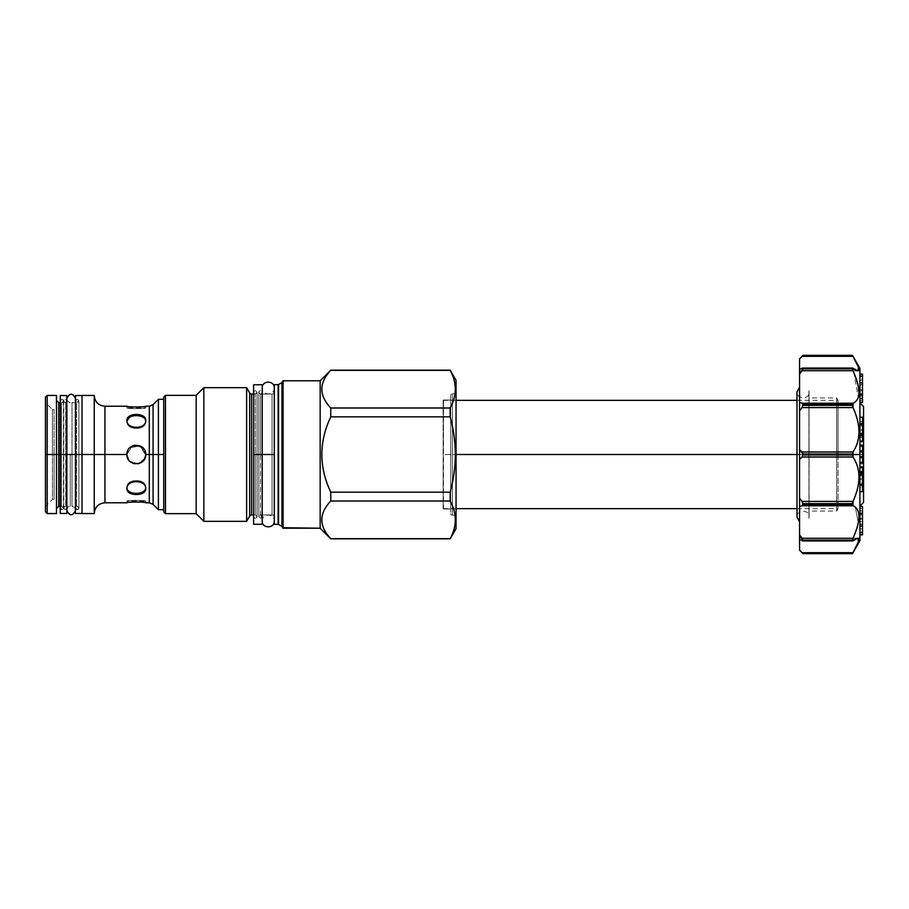 <?xml version="1.0" encoding="UTF-8"?>
<svg xmlns="http://www.w3.org/2000/svg" width="909" height="909" viewBox="0 0 909 909"><rect width="100%" height="100%" fill="white"/><g stroke="black" fill="none" stroke-linecap="round" stroke-linejoin="round"><path stroke-width="0.68" stroke-dasharray="4.54 3.41" d="M45.45 397.165L45.45 511.835M94.252 395.438L94.252 513.562M82.015 395.438L82.015 513.562M104.944 454.5L104.944 406.209L104.944 502.791L104.944 454.5L94.252 454.5L94.252 513.483L94.252 395.517L94.252 513.483L94.252 395.517L94.252 454.5L104.944 454.5M149.292 406.209L149.292 502.791L149.292 454.5L153.076 454.5L153.076 504.347L153.076 454.5L149.292 454.5L149.292 406.209M129.442 448.114L139.441 445.637L145.724 454.898L144.861 450.557L145.724 454.5L143.258 460.852L145.724 454.5C146.304 466.624 126.362 466.624 126.93 454.5L127.078 452.875L126.93 454.523L129.408 460.852L126.93 454.5L128.476 449.341L126.93 454.523L132.123 446.092L141.918 446.944L132.123 446.092L126.93 454.5C126.362 466.624 146.304 466.624 145.724 454.5L142.02 447.012L145.724 454.5L139.884 445.796L129.612 447.921M126.93 406.209C126.362 407.221 146.304 407.221 145.724 406.209L145.724 407.857C146.667 408.88 125.987 408.88 126.93 407.857C125.965 408.868 146.667 408.88 145.724 407.857L145.724 406.209C146.304 407.221 126.362 407.221 126.93 406.209L126.93 407.857L126.93 406.209M126.93 420.356C126.362 429.639 146.304 429.639 145.724 420.356C146.304 412.493 126.362 412.493 126.93 420.356C126.362 429.639 146.304 429.639 145.724 420.356C146.304 412.493 126.362 412.493 126.93 420.356L126.93 421.515C126.351 430.821 146.315 430.821 145.724 421.515L145.724 420.356L145.724 421.515C146.304 430.821 126.362 430.821 126.93 421.515L126.93 420.356L126.93 421.515L130.521 416.708L126.93 421.515L126.93 420.356M145.724 502.791C146.304 501.779 126.362 501.779 126.93 502.791L126.93 501.143C125.999 500.12 146.69 500.132 145.724 501.143C146.667 500.12 125.987 500.12 126.93 501.143L126.93 502.791C126.362 501.779 146.304 501.779 145.724 502.791L145.724 501.143L145.724 502.791M126.93 488.644C126.362 496.507 146.304 496.507 145.724 488.644C146.304 479.361 126.362 479.361 126.93 488.644C126.362 496.507 146.304 496.507 145.724 488.644C146.304 479.361 126.362 479.361 126.93 488.644L126.93 487.485C126.351 478.179 146.315 478.179 145.724 487.485L145.724 488.644L145.724 487.485C146.304 478.179 126.362 478.179 126.93 487.485L126.93 488.644M158.405 509.688L158.405 454.5L158.405 509.688M163.745 454.5L163.745 509.688L163.745 454.5M158.405 399.312L158.405 454.5L158.405 399.312M153.076 404.653L153.076 454.5L153.076 404.653M82.015 454.5L82.015 513.483L82.015 454.5M63.71 401.312C60.926 394.949 59.085 406.482 63.71 401.312L61.471 402.676L61.471 454.5L60.278 454.5L60.278 507.961L60.278 401.039L60.278 507.961L60.278 454.5L61.471 454.5L60.278 454.5L61.471 454.5L61.471 402.676L61.471 506.324L61.471 454.5L61.471 506.324L61.471 454.5L60.278 454.5L60.278 402.676L61.471 402.676L61.471 454.5L60.278 454.5L60.278 507.961C62.391 509.938 63.55 509.938 63.732 507.961L63.732 401.039C62.585 398.812 61.426 398.812 60.278 401.039L60.278 507.961L60.278 401.039M56.483 395.438L56.483 454.5L58.733 454.5L58.733 506.324L58.733 402.676L58.733 454.5L56.483 454.5L56.483 395.438L56.483 513.562M47.177 454.5L47.177 513.562L47.177 454.5M126.965 420.947L126.93 421.515C126.351 430.821 146.315 430.821 145.724 421.515C146.304 430.821 126.362 430.821 126.93 421.515L126.965 420.947M127.112 456.318L127.465 457.613L127.112 456.318M127.851 458.545L128.476 459.659L127.851 458.545M129.657 461.124L130.328 461.727L129.657 461.124M131.157 462.351L132.43 463.056L131.157 462.351M134.918 463.795L137.736 463.795L134.918 463.795M140.225 463.056L141.497 462.351L140.225 463.056M142.338 461.727L143.02 461.102L142.338 461.727M145.69 488.053L145.724 487.485C146.304 478.179 126.362 478.179 126.93 487.485C126.351 478.179 146.315 478.179 145.724 487.485L145.69 488.053M144.236 490.883L142.815 491.939L144.236 490.883M140.02 493.03L138.35 493.326L140.02 493.03M137.407 493.417L135.93 493.451L137.407 493.417M135.771 493.439L132.941 493.098L135.771 493.439M131.873 492.814L129.692 491.849L131.873 492.814M128.839 491.258L127.249 489.156L128.839 491.258M127.033 488.451L126.93 487.485L127.033 488.451M127.112 452.682L127.465 451.387L127.112 452.682M128.987 448.637L130.464 447.16L128.987 448.637M131.169 446.649L133.907 445.421L131.169 446.649M134.93 445.205L143.031 447.91L134.93 445.205M143.747 448.716L144.815 450.466L143.747 448.716M145.656 455.693L145.201 457.613L145.656 455.693M144.815 458.545L137.861 463.772L129.623 461.079L137.861 463.772L144.815 458.545M132.544 415.992L134.043 415.708L132.544 415.992M135.259 415.583L136.691 415.549L135.259 415.583M136.748 415.549L142.724 417.004L136.748 415.549M143.713 417.663L145.36 419.731L143.713 417.663M145.633 420.583L145.724 421.515L145.633 420.583M54.074 409.573L54.074 454.5L54.074 409.573L52.438 409.573L52.438 454.5L52.438 409.573L45.45 402.596L45.45 506.404L52.438 499.427L52.438 409.573L52.438 499.427L54.074 499.427L54.074 454.5L54.074 499.427M163.745 511.926L163.745 397.074L163.745 511.926M456.057 528.652L456.057 393.802L456.057 528.652M282.392 381.837L282.392 527.163L282.392 381.837M274.291 517.187L274.291 391.813L274.291 517.187A2.238 2.238 180 0 0 272.052 514.948L272.052 394.052L272.052 514.948A2.238 2.238 180 0 1 274.291 517.187M253.6 394.052L255.315 394.052L255.315 454.5L253.6 454.5L253.6 516.664L253.6 454.5L255.315 454.5L253.6 454.5L253.6 392.336L253.6 516.664L253.6 454.5L255.315 454.5L255.315 394.052L255.315 514.948L253.6 514.948L255.315 514.948L253.6 514.948L255.315 514.948L255.315 394.052L253.6 394.052L255.315 394.052L253.6 394.052L253.6 516.664C255.713 518.653 256.861 518.653 257.042 516.664C253.293 522.505 253.293 510.824 257.042 516.664L257.042 392.336L257.042 516.664L255.315 514.948L255.315 454.5L255.315 514.948M281.96 526.425L281.96 382.575L281.96 526.425M278.563 524.459L278.563 384.541L278.563 524.459M278.131 524.345L278.131 384.655L278.131 524.345M251.611 514.948L251.611 394.052L251.611 514.948M249.668 516.062L249.668 392.938L249.668 516.062M196.174 395.347L196.174 513.653L196.174 395.347M165.472 513.653L165.472 395.347L165.472 513.653M450.182 370.327L330.762 370.327L450.182 370.327C456.988 382.882 456.988 395.438 450.182 407.993C456.988 395.438 456.988 382.882 450.182 370.327M330.762 492.167L330.762 501.007L450.182 501.007L450.182 492.167C456.988 467.056 456.988 441.944 450.182 416.833L450.182 407.993L330.762 407.993C318.877 395.438 318.877 382.882 330.762 370.327C318.877 382.882 318.877 395.438 330.762 407.993L330.762 416.833L450.182 416.833L450.182 407.993L330.762 407.993L330.762 416.833L450.182 416.833C456.988 441.944 456.988 467.056 450.182 492.167L330.762 492.167C318.877 467.056 318.877 441.944 330.762 416.833C318.877 441.944 318.877 467.056 330.762 492.167L330.762 501.007L450.182 501.007L450.182 492.167L330.762 492.167M330.762 538.673C318.877 526.118 318.877 513.562 330.762 501.007C318.877 513.562 318.877 526.118 330.762 538.673L450.182 538.673C456.988 526.118 456.988 513.562 450.182 501.007C456.988 513.562 456.988 526.118 450.182 538.673L330.762 538.673M320.161 380.78L320.161 528.22L320.161 380.78M282.915 380.78L282.915 528.22L282.915 380.78M260.497 514.948L272.052 514.948L260.497 514.948L272.052 514.948L272.052 394.052A2.238 2.238 0 0 0 274.291 391.813A2.238 2.238 0 0 1 272.052 394.052L272.052 514.948L260.497 514.948L260.497 394.052L260.497 514.948L258.77 516.664C262.519 510.824 262.519 522.505 258.77 516.664L258.77 392.336L258.77 516.664C260.86 518.664 262.008 518.664 262.224 516.664L262.224 392.336C260.11 390.347 258.951 390.347 258.77 392.336C262.519 398.176 262.519 386.495 258.77 392.336L258.77 516.664L258.77 392.336L260.497 394.052L260.497 454.5L260.497 394.052L272.052 394.052L260.497 394.052M443.115 454.5L443.467 400.005L443.467 508.995L450.705 508.995L443.467 508.995L450.705 508.995L450.705 400.005L450.705 508.995L450.705 400.005L450.705 508.995L443.115 508.654L443.467 400.005L450.705 400.005L443.467 400.005L443.115 508.654L443.115 400.346L443.115 508.654L443.467 400.005L450.705 400.005L443.115 400.346L443.115 454.5L456.057 454.5L443.115 454.5M450.705 395.517L450.705 513.483L450.705 395.517A1.727 1.727 0 0 1 452.432 393.802L456.057 393.802L452.432 393.802L452.432 515.198L452.432 393.802L452.432 515.198L456.057 515.198L452.432 515.198L452.432 393.802A1.727 1.727 0 0 0 450.705 395.517M452.432 515.198A1.727 1.727 180 0 1 450.705 513.483A1.727 1.727 180 0 0 452.432 515.198L456.057 515.198L452.432 515.198M859.925 368.27L859.925 506.063L859.925 368.27L859.925 454.5L862.516 454.5L859.925 454.5L859.925 402.937L859.925 454.5L862.516 454.5L859.925 454.5L859.925 506.063M863.55 502.438L863.55 406.562M859.925 506.552L859.925 534.844L859.925 513.949L859.925 534.844L859.925 514.108L862.516 514.108L862.516 532.39L862.516 506.552L862.516 508.608L859.925 508.608L859.925 506.552L859.925 532.39L859.925 508.608L862.516 508.608L862.516 524.186L859.925 524.186L862.516 524.186L862.516 526.413L859.925 526.413L862.516 526.413L862.516 510.869L859.925 510.869L862.516 510.869L862.516 512.892L859.925 512.892L859.925 510.869L859.925 526.413L859.925 506.552L859.925 532.39L859.925 512.892L862.516 512.892L862.516 532.39L862.516 513.949L859.925 513.949L862.516 513.949L859.925 514.108L859.925 534.742L859.925 518.232L862.516 518.232L862.516 534.799L862.516 518.289L859.925 518.289L862.516 518.232L862.516 534.742L862.516 518.232L859.925 518.232L859.925 534.844M862.516 471.68L862.516 483.179L859.925 483.179L859.925 466.896L859.925 491.667L859.925 487.372L862.516 487.372L862.516 466.896L862.516 484.213L859.925 484.213L862.516 484.213L862.516 485.713L859.925 485.713L862.516 485.713L862.516 474.089L859.925 474.089L862.516 474.089L862.516 475.748L859.925 475.748L862.516 475.748L862.516 491.667L862.516 487.372L859.925 487.372L859.925 466.896L859.925 483.179L862.516 483.179L862.516 484.349L862.516 472.85M859.925 462.397L859.925 445.126L859.925 462.59L859.925 445.319L862.516 445.126L862.516 462.59L862.516 445.319L859.925 445.126L859.925 456.897L862.516 456.897L859.925 456.727L859.925 462.397M859.925 433.445L859.925 417.186L859.925 441.058L859.925 435.718L862.516 435.718L862.516 417.186L862.516 424.821L859.925 424.821L862.516 424.821L862.516 430.082L859.925 430.082L862.516 430.082L862.516 424.026L859.925 424.026L862.516 424.026L862.516 429.718L859.925 429.718L862.516 429.718L862.516 441.058L862.516 435.718L859.925 435.718L859.925 417.186L859.925 433.445M859.925 382.746L859.925 402.369L859.925 376.167L859.925 394.04L859.925 389.62L862.516 389.62L862.516 394.04L862.516 389.62L862.516 394.04L862.516 389.62L859.925 389.62L859.925 394.006L862.516 394.006L859.925 394.006L859.925 402.369L859.925 395.79L862.516 395.79L862.516 374.156L859.925 374.201L859.925 395.051L859.925 374.201L862.516 374.201L862.516 390.711L859.925 390.711L862.516 390.768L859.925 390.768L862.516 390.768L862.516 374.258L859.925 374.258L862.516 374.258L859.925 374.315L862.516 374.315L862.516 395.051L859.925 395.051L862.516 395.051L859.925 395.051L859.925 374.156L859.925 394.892L862.516 394.892L862.516 376.167L862.516 380.121L859.925 380.121L862.516 380.121L862.516 384.496L859.925 384.496L862.516 384.496L862.516 387.564L859.925 387.564L862.516 387.564L862.516 383.189L859.925 383.189L862.516 383.189L862.516 402.369L862.516 395.79L859.925 395.79L859.925 382.746M859.925 376.61L859.925 402.448L859.925 376.61L862.516 376.61L862.516 402.369L862.516 400.392L859.925 400.392L862.516 400.392L862.516 384.814L859.925 384.814L862.516 384.814L862.516 382.587L859.925 382.587L862.516 382.587L862.516 398.131L859.925 398.131L862.516 398.131L862.516 396.108L859.925 396.108L859.925 382.587L859.925 402.448L859.925 382.894L862.516 382.894L862.516 376.61L862.516 396.108L859.925 396.108L859.925 376.61L862.516 376.61L862.516 402.448L862.516 382.894L859.925 382.894L859.925 376.61M859.925 417.333L859.925 442.104L859.925 417.333L862.516 417.333L862.516 442.104L862.516 417.333L862.516 442.104L862.516 417.333L859.925 417.333L859.925 421.628L862.516 421.628L859.925 421.628L859.925 433.252L862.516 433.252L859.925 433.252L859.925 434.911L862.516 434.911L859.925 434.911L859.925 423.287L862.516 423.287L859.925 423.287L859.925 424.787L862.516 424.787L859.925 424.787L859.925 442.104L862.516 442.104L859.925 442.104L859.925 437.32L862.516 437.32L859.925 437.32L859.925 425.821L862.516 425.821L859.925 425.821L859.925 424.651L862.516 424.651L859.925 424.651L859.925 436.15L862.516 436.15L859.925 436.15L859.925 434.65L862.516 434.65L859.925 434.65L859.925 417.333M859.925 446.603L859.925 463.874L859.925 446.603L862.516 446.41L862.516 463.874L862.516 446.41L862.516 463.874L862.516 446.603L859.925 446.603L862.516 446.41L859.925 446.41L859.925 463.681L862.516 463.681L859.925 463.874L862.516 463.874L859.925 463.874L859.925 458.056L862.516 458.056L859.925 458.056L862.516 457.897L859.925 457.897L859.925 452.103L862.516 452.103L859.925 452.273L862.516 452.273L859.925 452.273L859.925 446.603M859.925 475.555L859.925 491.814L859.925 475.555L862.516 475.555L862.516 467.942L862.516 491.814L862.516 467.942L862.516 491.814L862.516 475.555L859.925 475.555L859.925 467.942L862.516 467.942L859.925 467.942L859.925 473.282L862.516 473.282L859.925 473.282L859.925 479.282L862.516 479.282L859.925 479.282L859.925 484.974L862.516 484.974L859.925 484.974L859.925 478.918L862.516 478.918L859.925 478.918L859.925 484.179L862.516 484.179L859.925 484.179L859.925 491.814L862.516 491.814L859.925 491.814L859.925 475.555M859.925 526.254L859.925 506.631L859.925 532.833L859.925 526.254L862.516 526.254L862.516 506.631L862.516 532.833L862.516 506.631L862.516 532.833L862.516 526.254L859.925 526.254L859.925 514.96L862.516 514.96L859.925 514.96L859.925 519.38L862.516 519.38L859.925 519.38L859.925 514.994L862.516 514.994L859.925 514.994L859.925 510.585L862.516 510.585L859.925 510.585L859.925 506.631L862.516 506.631L859.925 506.631L859.925 513.21L862.516 513.21L859.925 513.21L859.925 525.811L862.516 525.811L859.925 525.811L859.925 521.436L862.516 521.436L859.925 521.436L859.925 524.504L862.516 524.504L859.925 524.504L859.925 528.879L862.516 528.879L859.925 528.879L859.925 532.833L862.516 532.833L859.925 532.833L859.925 526.254M799.568 539.673L799.568 550.093L799.568 539.673L802.079 540.787L853.006 540.787L853.074 538.128L802.079 538.276L799.568 534.89L799.568 539.673L799.568 538.128L799.568 539.673L802.079 540.787L853.006 540.787L802.079 540.787L853.006 540.787L803.022 540.628L852.46 540.116L853.006 538.276L802.079 538.276L803.022 540.116L852.46 540.116L803.022 540.628L799.568 534.89L799.568 506.438L802.079 505.768L838.041 505.768L802.079 505.768L803.022 503.643L852.46 503.643L853.006 501.416C860.925 483.986 860.925 469.18 853.006 457.011L853.006 451.989C860.925 439.82 860.925 425.014 853.006 407.584L853.006 403.232L852.46 404.482L803.022 404.482L852.46 404.482L852.46 405.357L803.022 405.357L802.079 407.584L838.041 407.584L802.079 407.584L799.568 410.845L799.568 506.438L802.079 505.768L803.022 503.643L852.46 503.643L853.006 501.416C860.925 483.986 860.925 469.18 853.006 457.011L852.46 455L803.022 455L802.079 457.011L838.041 457.011L802.079 457.011L799.568 459.284L799.568 550.206M802.079 368.213L853.006 368.213L802.079 368.213L853.006 368.213L802.079 368.213L799.568 369.327L799.568 370.872L799.568 358.907L799.568 410.845L803.022 405.357L802.079 403.232L838.041 403.232L802.079 403.232L799.568 402.562L799.568 459.284L802.079 457.011L803.022 454L852.46 454L853.006 451.989C860.925 439.82 860.925 425.014 853.006 407.584L852.46 405.357L803.022 405.357L802.079 403.232L799.568 402.562L799.568 374.11L802.079 370.724L853.006 370.724L853.006 368.213L802.079 368.213L799.568 369.327L799.568 374.11L803.022 368.372L853.006 368.213L857.846 370.872L858.448 367.247L853.006 356.317L802.079 356.317L853.006 356.317L857.062 363.941M799.568 454.5L799.568 521.971L799.568 387.029L799.568 454.5L809.055 454.5L809.055 397.937L809.055 517.448L809.055 391.552L809.055 517.448L809.055 391.552L809.055 454.5L799.568 454.5L799.568 521.971L799.568 454.5L809.055 454.5L808.93 518.244L809.055 454.5L799.568 454.5L799.568 387.029L799.568 454.5L838.041 454.5L838.041 400.346L838.041 454.5L836.644 454.5L836.644 397.937L836.644 454.5L809.055 454.5L808.93 518.244L808.93 390.756L809.055 517.016C809.43 508.051 795.307 510.938 796.988 517.005L796.988 391.995C795.307 398.062 809.43 400.949 809.055 391.984L808.93 454.5L836.644 454.5L836.644 397.937L836.644 511.063L836.644 454.5L809.055 454.5L836.644 454.5L836.644 511.063L836.644 454.5L838.041 454.5L838.041 508.654L838.041 454.5L799.568 454.5L838.041 454.5L838.041 400.346L838.041 454.5L799.568 454.5M853.278 403.13L854.38 402.607L853.278 403.13M855.38 401.903L856.346 400.949L855.38 401.903M853.346 371.508L858.278 386.223L858.278 397.278L853.801 372.554M853.54 368.645L854.914 369.645M855.494 369.997L856.358 370.463M857.13 370.758L858.857 370.145L857.766 365.486M857.732 365.407L857.107 364.032M852.46 355.339L803.022 355.339L852.46 355.339M852.46 553.661L803.022 553.661L852.46 553.661M853.006 540.787L857.846 538.128L858.448 541.753L853.006 552.683L802.079 552.683L803.022 553.661L802.079 552.683L853.006 552.683C860.925 538.912 860.925 534.947 853.006 540.787L852.46 540.628M853.119 538.014L854.426 534.958L853.119 538.014M855.426 532.413L856.323 529.902L855.426 532.413M857.119 527.413L857.766 525.038L857.119 527.413M858.278 522.777L855.324 507.052L858.278 522.777M854.38 506.393L853.006 505.768L852.46 503.643L852.46 504.518L803.022 504.518L852.46 504.518L854.38 506.393M859.925 454.5L859.925 540.73M799.568 369.327L799.568 358.794M802.079 451.989L799.568 449.716L802.079 451.989L838.041 451.989L802.079 451.989L803.022 454L852.46 454L852.46 455L803.022 455L802.079 451.989M802.079 501.416L838.041 501.416L802.079 501.416L799.568 498.155L803.022 503.643L802.079 501.416M852.46 368.372L803.022 368.884L802.079 370.724L853.006 370.724L852.46 368.884L803.022 368.372M859.925 484.349L862.516 484.349L859.925 484.349M862.516 534.844L862.516 514.108L862.516 534.844M262.224 514.948L262.224 392.336L262.224 516.664L262.224 454.5L258.77 454.5L262.224 454.5L262.224 392.336L262.224 516.664L262.224 454.5L274.291 454.5L274.291 520.982L274.291 454.5L274.291 520.982L274.291 454.5L262.224 454.5L262.224 520.982L262.224 454.5L262.224 520.982L262.224 454.5L262.224 520.982L262.224 454.5L262.224 520.982L262.224 454.5L274.291 454.5L274.291 520.982L274.291 388.018L274.291 454.5L274.291 388.018L274.291 454.5L262.224 454.5L262.224 388.018L262.224 516.664M274.291 454.5L274.291 388.018L274.291 454.5M262.224 384.746L262.224 524.254M253.6 384.746L253.6 454.5L253.6 392.336L253.6 454.5L255.315 454.5L253.6 454.5L253.6 524.254M262.224 454.5L260.497 454.5L262.224 454.5M255.315 394.052L257.042 392.336C253.293 386.495 253.293 398.176 257.042 392.336L257.042 516.664L257.042 392.336C255.895 390.109 254.747 390.109 253.6 392.336L253.6 516.664L253.6 392.336M809.055 391.552L809.055 517.448M75.458 513.483L75.458 454.5L76.64 454.5L75.458 454.5L76.64 454.5L75.458 454.5L75.458 401.039L75.458 454.5L76.64 454.5L75.458 454.5L75.458 507.961L75.458 454.5L76.64 454.5L76.64 506.324L76.64 402.676L76.64 506.324L76.64 454.5L75.458 454.5L75.458 401.039L75.458 507.961L75.458 402.676L72.004 402.676L72.004 506.324L72.004 402.676C74.356 401.812 75.515 400.403 75.458 398.449L75.458 507.961C77.572 509.938 78.719 509.938 78.901 507.961L78.901 401.039C77.754 398.812 76.606 398.812 75.458 401.039L75.458 507.961L75.458 401.039M78.878 507.688C76.106 514.051 74.254 502.518 78.878 507.688L76.64 506.324L72.004 506.324L72.004 454.5L72.004 506.324C74.356 507.188 75.515 508.597 75.458 510.551L75.458 454.5L78.901 454.5L75.458 454.5L75.458 395.517M78.878 401.312C76.106 394.949 74.254 406.482 78.878 401.312L75.458 402.676M70.288 454.5L70.288 506.324L70.288 454.5M60.278 513.483L60.278 401.039L60.278 454.5L66.834 454.5L66.834 401.039L66.834 507.961L66.834 401.039C65.687 398.812 64.539 398.812 63.38 401.039L63.38 507.961C65.482 509.949 66.641 509.949 66.834 507.961L66.834 401.039L66.834 507.961M60.278 395.517L60.278 454.5L66.834 454.5L66.834 506.324L65.653 506.324L65.653 402.676L65.653 506.324L63.403 507.688C68.027 502.518 66.187 514.051 63.403 507.688M66.834 395.517L66.834 513.483M63.403 401.312C68.027 406.482 66.187 394.949 63.403 401.312L65.653 402.676L70.288 402.676C67.925 401.812 66.777 400.403 66.834 398.449L66.834 454.5L65.653 454.5L66.834 454.5L65.653 454.5L66.834 454.5L65.653 454.5L66.834 454.5L65.653 454.5L66.834 454.5L66.834 510.551C66.777 508.597 67.925 507.188 70.288 506.324L66.834 506.324M63.71 507.688C60.926 514.051 59.085 502.518 63.71 507.688L60.278 506.324M54.074 454.5L54.074 499.427L54.074 454.5M803.022 540.628L802.079 540.787M126.93 407.857C125.965 408.868 146.667 408.88 145.724 407.857C146.667 408.88 125.987 408.88 126.93 407.857L145.724 407.857M145.724 501.143C146.667 500.12 125.987 500.12 126.93 501.143C125.999 500.12 146.69 500.132 145.724 501.143L126.93 501.143M838.041 454.5L838.041 508.654L838.041 454.5M282.392 527.709L283.426 527.709L282.392 527.709L283.426 527.709L283.426 381.291L283.426 527.709L283.426 381.291L282.392 381.291L283.278 381.666L282.392 381.291L282.392 527.709L283.426 527.709L283.426 381.291L282.392 381.291M443.115 400.346L456.057 400.346M452.432 393.802L456.057 393.802L452.432 393.802M796.988 400.346L838.041 400.346L836.644 397.937L809.055 397.937M796.988 508.654L838.041 508.654L836.644 511.063L809.055 511.063M857.846 370.872L799.568 370.872L857.846 370.872M857.846 538.128L799.568 538.128L857.846 538.128M802.692 540.969L852.653 540.969M852.653 368.031L802.692 368.031M262.224 520.982C261.86 513.187 274.654 513.187 274.291 520.982M274.291 388.018C274.654 395.813 261.86 395.813 262.224 388.018M78.901 507.961L78.901 401.039M63.38 401.039L63.38 507.961M63.732 507.961L63.732 401.039M443.115 508.654L456.057 508.654"/><path stroke-width="1.36" d="M45.45 506.404L45.45 454.5L54.074 454.5L45.45 454.5L52.438 454.5L45.45 454.5L45.45 402.596M75.458 402.676L75.458 454.5L82.015 454.5L82.015 395.438L82.015 513.562L82.015 454.5L82.015 513.562L94.252 513.562L94.252 395.438L82.015 395.438L82.015 454.5L94.252 454.5L94.252 395.438L94.252 513.562L94.252 454.5L104.944 454.5L104.944 502.791L126.93 502.791C126.362 501.779 146.304 501.779 145.724 502.791C146.304 501.779 126.362 501.779 126.93 502.791M75.458 507.961L75.458 454.5L104.944 454.5L104.944 502.791C98.456 503.416 94.888 506.983 94.252 513.483M82.015 454.5L94.252 454.5L82.015 454.5M126.93 454.5L104.944 454.5L104.944 406.209L104.944 454.5L126.93 454.5C126.362 442.376 146.304 442.376 145.724 454.5C146.304 466.624 126.362 466.624 126.93 454.5L104.944 454.5L126.93 454.5L127.112 456.318L126.93 454.523C126.362 442.376 146.304 442.376 145.724 454.5C146.304 466.624 126.362 466.624 126.93 454.5M163.745 509.688L158.405 509.688L158.405 454.5L153.076 454.5L163.745 454.5L158.405 454.5L163.745 454.5L158.405 454.5L158.405 509.688L153.076 504.347L149.292 502.791L149.292 454.5L145.724 454.5L149.292 454.5L149.292 406.209L145.724 406.209C146.304 407.221 126.362 407.221 126.93 406.209C126.362 407.221 146.304 407.221 145.724 406.209M126.93 420.356C126.362 412.493 146.304 412.493 145.724 420.356C146.304 429.639 126.362 429.639 126.93 420.356C126.362 412.493 146.304 412.493 145.724 420.356C146.304 429.639 126.362 429.639 126.93 420.356M163.745 399.312L158.405 399.312L153.076 404.653L153.076 454.5L158.405 454.5L158.405 399.312L158.405 454.5L153.076 454.5L153.076 504.347L153.076 454.5L145.724 454.5L149.292 454.5L149.292 406.209L153.076 404.653L153.076 454.5L149.292 454.5L149.292 502.791L145.724 502.791M126.93 488.644C126.362 479.361 146.304 479.361 145.724 488.644C146.304 496.507 126.362 496.507 126.93 488.644C126.362 479.361 146.304 479.361 145.724 488.644C146.304 496.507 126.362 496.507 126.93 488.644M56.483 400.437L58.733 402.676L60.278 402.676L60.278 454.5L56.483 454.5L56.483 513.562L56.483 395.438L47.177 395.438L47.177 454.5L45.45 454.5L45.45 511.835L47.177 513.562L47.177 454.5L45.45 454.5L47.177 454.5L45.45 454.5L45.45 397.165L47.177 395.438L47.177 454.5L58.733 454.5L58.733 402.676L58.733 454.5L60.278 454.5L58.733 454.5L58.733 506.324L58.733 454.5L75.458 454.5L66.834 454.5L66.834 510.551C69.698 516.153 72.572 516.153 75.458 510.551L75.458 454.5L70.288 454.5L75.458 454.5L72.004 454.5L75.458 454.5L75.458 398.449C72.572 392.847 69.698 392.847 66.834 398.449L66.834 401.039M145.724 421.515C146.315 413.675 126.34 413.675 126.93 421.515C126.34 413.675 146.315 413.675 145.724 421.515M127.465 457.613L127.851 458.545L127.465 457.613M128.476 459.659L128.987 460.363L128.476 459.659M130.328 461.727L131.157 462.351L130.328 461.727M132.43 463.056L133.657 463.51L132.43 463.056M133.839 463.567L134.918 463.795L133.839 463.567M137.736 463.795L138.838 463.556L137.736 463.795M139.009 463.51L140.225 463.056L139.009 463.51M141.497 462.351L142.338 461.727L141.497 462.351M126.93 487.485C126.34 495.325 146.326 495.325 145.724 487.485C146.326 495.325 126.34 495.325 126.93 487.485M145.338 489.326L144.236 490.883L145.338 489.326M142.815 491.939L140.02 493.03L142.815 491.939M138.35 493.326L137.407 493.417L138.35 493.326M132.941 493.098L131.873 492.814L132.941 493.098M129.692 491.849L128.839 491.258L129.692 491.849M127.249 489.156L127.033 488.451L127.249 489.156M127.465 451.387L127.851 450.455L127.465 451.387M130.464 447.16L131.169 446.649L130.464 447.16M133.907 445.421L134.93 445.205L133.907 445.421M145.724 454.898L145.656 455.693L145.724 454.898M145.201 457.613L144.815 458.545L145.201 457.613M130.521 416.708L131.862 416.186L130.521 416.708M131.907 416.174L132.544 415.992L131.907 416.174M134.043 415.708L135.259 415.583L134.043 415.708M142.724 417.004L143.713 417.663L142.724 417.004M145.36 419.731L145.633 420.583L145.36 419.731M163.745 397.074L163.745 511.926L165.472 513.653L163.745 511.926L165.472 513.653L163.745 511.926L163.745 397.074L165.472 395.347L165.472 513.653L196.174 513.653L165.472 513.653L165.472 395.347L163.745 397.074M450.182 370.168L330.762 370.168L450.182 370.168L456.057 380.348L450.182 370.168L456.057 380.348L456.057 528.652L450.182 538.832L456.057 528.652L450.182 538.832L456.057 528.652L456.057 380.348L450.182 370.327C456.988 382.882 456.988 395.438 450.182 407.993L450.182 416.833C456.988 441.944 456.988 467.056 450.182 492.167L450.182 501.007C456.988 513.562 456.988 526.118 450.182 538.673C456.988 526.118 456.988 513.562 450.182 501.007L330.762 501.007C318.877 513.562 318.877 526.118 330.762 538.673L320.161 528.22L282.915 528.22L282.915 380.78L320.161 380.78L320.161 528.22L282.915 528.22L282.915 380.78L320.161 380.78L320.161 528.22L330.762 538.832L320.161 528.22L282.392 527.709L282.392 381.837A0.864 0.864 0 0 1 281.96 382.575L281.96 526.425L278.563 524.459L278.563 384.541L278.563 524.459L281.96 526.425A0.864 0.864 180 0 1 282.392 527.163L282.392 381.837A0.864 0.864 0 0 1 281.96 382.575L278.563 384.541L281.96 382.575L281.96 526.425A0.864 0.864 180 0 1 282.392 527.163L282.915 528.22L320.161 528.22L330.762 538.832L450.182 538.832M278.131 384.655L274.291 384.655L274.291 524.345L278.131 524.345L274.291 524.345L278.131 524.345L274.291 524.345L274.291 384.655L274.291 524.345L274.291 384.655L278.131 384.655L278.131 524.345A0.864 0.864 180 0 1 278.563 524.459A0.864 0.864 180 0 0 278.131 524.345L278.131 384.655L274.291 384.655L278.131 384.655A0.864 0.864 0 0 0 278.563 384.541A0.864 0.864 0 0 1 278.131 384.655M253.6 394.052L251.611 394.052L251.611 514.948L253.6 514.948L251.611 514.948L253.6 514.948L251.611 514.948L251.611 394.052L253.6 394.052L251.611 394.052A2.238 2.238 0 0 1 249.668 392.938L246.634 387.677L246.634 521.323L203.843 521.323L196.174 513.653L203.843 521.323L196.174 513.653L165.472 513.653L196.174 513.653L196.174 395.347L196.174 513.653L203.843 521.323L246.634 521.323L203.843 521.323L203.843 387.677L203.843 521.323L203.843 387.677L196.174 395.347L165.472 395.347L196.174 395.347L203.843 387.677L203.843 521.323L246.634 521.323L249.668 516.062L246.634 521.323L249.668 516.062L246.634 521.323L246.634 387.677L203.843 387.677L196.174 395.347L165.472 395.347L196.174 395.347L203.843 387.677L246.634 387.677L246.634 521.323L246.634 387.677L203.843 387.677L246.634 387.677L249.668 392.938L249.668 516.062A2.238 2.238 0 0 1 251.611 514.948A2.238 2.238 0 0 0 249.668 516.062L249.668 392.938L246.634 387.677L249.668 392.938A2.238 2.238 0 0 0 251.611 394.052L253.6 394.052L253.6 454.5L274.291 454.5L262.224 454.5L274.291 454.5L262.224 454.5L262.224 392.336M330.762 370.168L320.161 380.78L330.762 370.327C318.877 382.882 318.877 395.438 330.762 407.993L330.762 416.833C318.877 441.944 318.877 467.056 330.762 492.167L330.762 501.007C318.877 513.562 318.877 526.118 330.762 538.673L450.182 538.673L330.762 538.832M330.762 370.327L450.182 370.327C456.988 382.882 456.988 395.438 450.182 407.993L450.182 416.833C456.988 441.944 456.988 467.056 450.182 492.167L450.182 501.007L330.762 501.007L330.762 492.167L450.182 492.167L330.762 492.167C318.877 467.056 318.877 441.944 330.762 416.833L450.182 416.833L330.762 416.833L330.762 407.993L450.182 407.993L330.762 407.993C318.877 395.438 318.877 382.882 330.762 370.327M283.426 381.291L282.392 381.291L282.392 527.709L283.426 527.709L282.392 527.709M859.925 402.937L863.55 406.562L863.55 454.5L862.516 454.5L863.55 454.5L863.55 406.562L863.55 502.438L859.925 506.063L862.516 506.552L862.516 534.742L859.925 534.742L862.516 534.742L859.925 534.685L862.516 534.685L862.516 532.39L859.925 532.39L862.516 532.39L862.516 526.106L859.925 526.106L862.516 526.106L862.516 506.552L859.925 506.552M862.516 454.5L863.55 454.5L862.516 454.5M859.925 534.844L862.516 534.844L859.925 534.844L859.925 368.27L853.006 356.317C860.925 370.088 860.925 374.053 853.006 368.213L853.54 368.645M859.925 454.5L803.022 455L852.46 455L853.006 457.011L802.079 457.011L803.022 454L852.46 454L803.022 454L802.079 457.011L799.568 459.284L799.568 410.845L802.079 407.584L853.006 407.584C860.925 425.014 860.925 439.82 853.006 451.989L852.46 454.5L859.925 454.5L859.925 540.73L852.46 553.661L803.022 553.661L799.568 550.206L799.568 539.673L803.022 540.628L799.568 539.673L799.568 459.284L802.079 457.011L853.006 457.011C860.925 469.18 860.925 483.986 853.006 501.416L838.041 501.416L853.006 501.416L852.46 503.643L803.022 503.643L802.079 505.768L799.568 506.438L799.568 534.89L802.079 538.276L853.006 538.276C860.925 520.266 860.925 509.426 853.006 505.768L802.079 505.768L803.022 504.518L852.46 504.518L853.006 505.768L802.079 505.768L799.568 506.438L799.568 369.327L802.079 368.213L853.006 368.213L803.022 368.372L799.568 374.11L799.568 402.562L802.079 403.232L853.006 403.232C860.925 399.574 860.925 388.745 853.006 370.724L802.079 370.724L803.022 368.884L852.46 368.884L853.006 370.724L802.079 370.724L799.568 374.11L799.568 358.794L803.022 355.339L852.46 355.339L853.006 356.317L802.079 356.317L803.022 355.339L799.568 358.907L803.022 355.339L799.568 358.907L802.079 356.317L853.006 356.317L858.448 367.247L857.846 370.872L853.006 368.213L853.006 370.724C860.925 388.745 860.925 399.574 853.006 403.232L853.006 407.584C860.925 425.014 860.925 439.82 853.006 451.989L853.006 457.011C860.925 469.18 860.925 483.986 853.006 501.416L853.006 505.768C860.925 509.426 860.925 520.266 853.006 538.276L853.006 540.787C860.925 534.947 860.925 538.912 853.006 552.683L852.46 553.661L853.006 552.683L802.079 552.683L799.568 550.093L803.022 553.661L802.079 552.683L853.006 552.683L852.46 553.661L803.022 553.661L852.46 553.661L858.448 541.753L857.846 538.128L853.006 540.787M854.38 402.607L855.38 401.903L854.38 402.607M857.766 398.642L858.278 397.278L857.766 398.642M853.801 372.554L853.346 371.508M854.914 369.645L855.494 369.997M856.358 370.463L857.13 370.758M854.426 534.958L855.426 532.413L854.426 534.958M856.323 529.902L857.119 527.413L856.323 529.902M857.766 525.038L858.278 522.777L857.766 525.038M855.324 507.052L854.38 506.393L855.324 507.052M799.568 449.716L803.022 454L802.079 451.989L853.006 451.989L802.079 451.989L799.568 449.716M862.516 471.68L859.925 471.68L862.516 471.68L862.516 466.896L859.925 466.896L862.516 466.896L862.516 491.667L859.925 491.667L862.516 491.667L862.516 474.35L859.925 474.35L862.516 474.35L862.516 472.85L859.925 472.85L862.516 472.85M853.006 407.584L838.041 407.584L853.006 407.584L852.46 405.357L803.022 405.357L852.46 405.357L852.46 404.482L803.022 404.482L802.079 403.232L853.006 403.232L852.46 404.482L803.022 404.482L802.079 407.584L853.006 407.584M838.041 451.989L853.006 451.989L838.041 451.989M853.006 457.011L838.041 457.011L853.006 457.011M853.006 501.416L802.079 501.416L799.568 498.155L802.079 501.416L803.022 504.518L852.46 504.518L852.46 503.643L803.022 503.643L802.079 501.416L853.006 501.416M852.46 540.628L803.022 540.116L802.079 538.276L853.006 538.276L852.46 540.116L803.022 540.116L852.46 540.628L802.079 540.787M852.46 368.372L803.022 368.884L802.079 368.213L799.568 369.327M859.925 462.59L862.516 462.59L859.925 462.59M859.925 445.126L862.516 445.126L862.516 462.59L859.925 462.397L862.516 462.397L862.516 456.727L859.925 456.727L862.516 456.727L862.516 451.103L859.925 451.103L862.516 451.103L859.925 450.944L862.516 450.944L862.516 445.126L859.925 445.126M859.925 441.058L862.516 441.058L859.925 441.058M859.925 417.186L862.516 417.186L862.516 441.058L862.516 433.445L859.925 433.445L862.516 433.445L862.516 417.186L859.925 417.186M862.516 394.04L862.516 402.448L859.925 402.448L862.516 402.448L859.925 402.369L862.516 402.369L862.516 398.415L859.925 398.415L862.516 398.415L862.516 382.746L862.516 394.04L859.925 394.04L862.516 394.04M862.516 376.167L862.516 382.746L859.925 382.746L862.516 382.746L862.516 376.167L859.925 376.167L862.516 376.167L862.516 374.156L862.516 376.167M859.925 374.156L862.516 374.156L859.925 374.156M262.224 514.948L262.224 454.5L262.224 524.254L253.6 524.254L253.6 454.5L262.224 454.5L262.224 384.746L253.6 384.746L253.6 516.664M255.315 454.5L258.77 454.5L255.315 454.5M799.568 454.5L456.057 454.5L799.568 454.5M82.015 513.483L75.458 513.483L75.458 395.517L82.015 395.517M66.834 506.324L66.834 454.5L66.834 513.483L60.278 513.483L60.278 454.5L66.834 454.5L66.834 395.517L60.278 395.517L60.278 507.961M56.483 513.562L56.483 454.5L47.177 454.5L56.483 454.5L47.177 454.5L47.177 513.562L56.483 513.562M70.288 454.5L66.834 454.5L70.288 454.5M803.022 355.339L852.46 355.339L803.022 355.339M799.568 539.673L799.568 534.89L803.022 540.628M803.022 368.372L802.079 368.213M799.568 402.562L802.079 403.232L803.022 404.482L802.079 407.584L799.568 410.845L799.568 402.562M94.252 395.517C94.888 402.017 98.456 405.584 104.944 406.209L126.93 406.209M56.483 508.563L58.733 506.324L60.278 506.324M281.96 382.575L278.563 384.541L281.96 382.575M281.96 526.425L278.563 524.459L281.96 526.425M320.161 380.78L282.915 380.78L320.161 380.78M852.653 540.969L802.692 540.969M802.692 368.031L852.653 368.031M262.224 520.982L262.224 520.982C261.86 528.765 274.654 528.765 274.291 520.982L274.291 520.982M274.291 388.018C274.654 380.235 261.86 380.235 262.224 388.018L262.224 388.018M799.568 387.029L796.988 391.995L796.988 517.005L799.568 521.971M456.057 400.346L796.988 400.346M456.057 508.654L796.988 508.654"/></g></svg>

